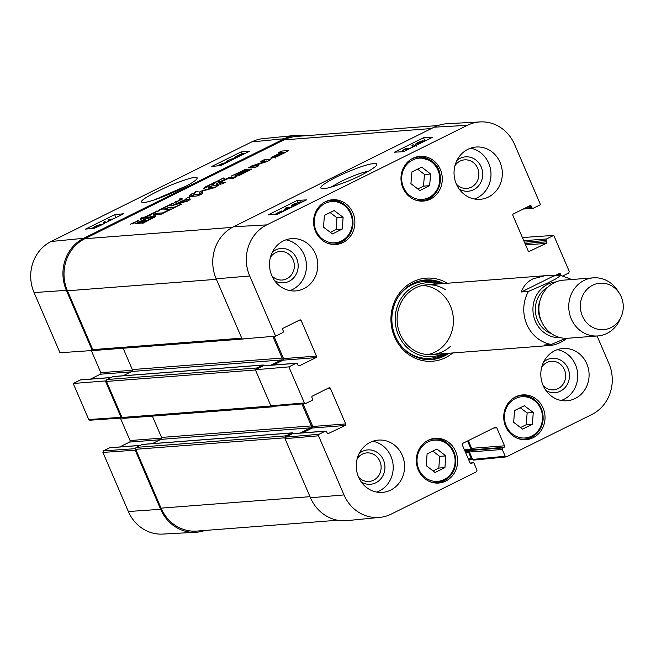 <?xml version="1.0" encoding="UTF-8"?>
<svg xmlns="http://www.w3.org/2000/svg" width="656" height="656" viewBox="0 0 656 656"><rect width="100%" height="100%" fill="white"/><g stroke="black" fill="none" stroke-linecap="round" stroke-linejoin="round"><path stroke-width="0.98" d="M295.946 135.366L263.105 138.629A38.589 35.522 85.6 0 0 251.674 141.926L51.111 241.498A38.589 35.522 85.6 0 0 34.071 292.576L59.983 352.748L92.283 350.517L66.371 290.346A39.327 36.203 -94.4 0 1 83.738 238.292L284.302 138.728A39.327 36.203 -94.4 0 1 295.946 135.366A39.327 36.203 -94.4 0 1 305.343 135.759M92.283 350.517L93.111 350.107M106.354 380.857L73.226 383.498L88.757 419.545L89.806 420.225L122.106 417.995L121.048 417.314L105.526 381.267M204.943 530.458A39.327 36.203 -94.4 0 1 195.718 532.287A39.327 36.203 -94.4 0 1 160.663 509.294L135.21 450.188L135.579 448.729M231.699 160.138L230.051 160.294L233.856 158.408L233.036 159.474M230.207 160.876L226.287 161.909L228.067 160.49L234.684 157.743L235.315 157.686L234.463 158.76M235.553 158.219L235.315 157.686M228.796 161.573L228.559 161.04M227.156 162.393L226.919 161.852M226.541 162.499L226.287 161.909M226.771 161.671L226.582 161.228M239.342 155.497L238.259 156.505L236.472 156.759M236.906 156.817L239.186 155.144M242.408 154.57L242.236 154.176L238.956 156.259L240.85 154.496L242.704 154.234M241.187 155.275L240.85 154.496M241.884 154.906L241.613 154.283M237.841 157.087L235.365 157.26L235.742 158.129M236.119 157.94L235.865 157.342C234.873 157.358 235.479 156.809 237.693 155.693L241.621 153.791L243.794 153.725L242.203 154.923M240.563 155.734L238.317 156.85M97.687 226.845L101.655 224.885M99.663 225.164L94.595 227.345L95.924 226.238L99.819 224.942M96.145 227.607L96.809 226.828L92.84 228.403M93.185 228.37L93.07 228.108C92.16 228.14 92.922 227.534 95.366 226.287L101.09 224.139L101.631 224.557M101.09 224.139L100.188 225.147L103.164 224.122M105.067 222.999L103.558 222.22L104.763 221.63L106.272 222.4M104.099 223.475L103.558 222.22M111.709 219.703L107.969 220.072L109.462 219.325L113.201 218.965M115.349 217.89L116.178 217.48M108.502 221.293L107.969 220.072M219.809 165.697C218.251 165.796 218.284 165.476 219.924 164.722L224.655 163.295L225.787 163.483M217.423 165.886L222.696 163.352L226.943 162.491M114.644 214.66L123.648 213.774L94.505 228.239L85.51 229.124L114.644 214.66L115.907 217.562M240.908 151.979L249.903 151.093L220.769 165.558L211.773 166.444L240.908 151.979L241.785 154.004M154.07 199.998L187.28 185.541M181.064 188.797C191.035 183.729 196.374 180.285 197.062 178.489C198.268 175.587 189.182 177.94 169.789 185.55C148.125 195.562 138.875 201.162 142.065 202.368C143.156 203.918 161.212 198.538 181.064 188.797M135.579 448.655L103.427 450.869L102.91 452.419L128.363 511.524A38.589 35.522 85.6 0 0 162.762 534.082L195.718 532.287M103.427 450.869L109.609 447.802L140.22 445.449M140.392 445.358L109.978 447.704A1.164 1.074 85.6 0 0 109.609 447.802M119.753 446.949L129.544 442.087L160.154 439.733M161.671 438.11L130.06 440.545A1.164 1.074 -94.4 0 1 129.544 442.087M130.06 440.545L120.401 418.118M73.226 383.498L80.385 379.947L110.995 377.585M111.167 377.503L80.754 379.84A1.164 1.074 85.6 0 0 80.385 379.947M90.528 379.086L100.319 374.232L130.929 371.87M132.446 370.255L100.835 372.69A1.164 1.074 -94.4 0 1 100.319 374.232M100.835 372.69L91.315 350.583M567.005 338.299C561.306 342.596 555.698 344.974 550.187 345.458L544.234 344.99L551.27 344.449L565.874 338.316M521.397 291.977C523.299 286.18 527.153 281.801 532.951 278.857L544.824 275.741L560.855 275.454L556.026 278.759L547.227 283.236L528.441 291.436L521.397 291.977L553.615 275.987M592.68 285.212A23.304 21.451 -94.4 0 1 619.231 293.052A23.304 21.451 -94.4 0 1 621.068 316.963A23.304 21.451 -94.4 0 1 586.497 322.531A23.304 21.451 -94.4 0 1 592.68 285.212M621.068 316.963L619.649 320.079A29.135 26.814 -94.4 0 1 597.813 335.946A29.135 26.814 -94.4 0 1 569.654 314.068A29.135 26.814 -94.4 0 1 584.16 280.391A29.135 26.814 -94.4 0 1 593.336 277.849A29.135 26.814 -94.4 0 1 617.353 290.19L619.231 293.052M597.813 335.946L567.973 338.242A29.135 26.814 -94.4 0 1 539.814 316.364A29.135 26.814 -94.4 0 1 554.32 282.687A29.135 26.814 -94.4 0 1 563.496 280.153L593.336 277.849M514.542 410.574L524.341 405.711L533.262 412.468L532.385 424.235L522.594 429.098L513.664 422.333L514.542 410.574M410.918 183.639L411.902 171.954L421.693 167.1L430.607 173.996L429.631 185.681L419.832 190.543L410.918 183.639M430.426 199.129A22.435 20.648 -94.4 0 1 423.358 201.089A22.435 20.648 -94.4 0 1 401.046 180.302A22.435 20.648 -94.4 0 1 419.914 156.358A22.435 20.648 -94.4 0 1 441.595 173.2A22.435 20.648 -94.4 0 1 430.426 199.129M330.895 187.198L340.964 181.482C351.821 176.193 361.144 172.7 368.934 170.995M296.389 363.244L263.474 365.777A1.164 1.074 85.6 0 0 263.105 365.876L296.02 363.342A1.164 1.074 -94.4 0 1 297.447 363.924L298.021 365.244A1.164 1.074 85.6 0 0 299.448 365.827L298.701 365.884M296.02 363.342L288.861 366.893L255.34 369.738L270.862 405.785L271.928 406.466L305.458 403.62L304.392 402.948L288.861 366.893M327.328 388.664L330.403 388.426A1.164 1.074 85.6 0 0 328.976 387.844L312.461 396.044A1.164 1.074 85.6 0 0 311.944 397.585L312.518 398.914A1.164 1.074 -94.4 0 1 312.002 400.455L305.458 403.62M330.403 388.426L345.696 423.94L312.781 426.474A1.164 1.074 -94.4 0 1 312.272 428.024L345.179 425.49A1.164 1.074 85.6 0 0 345.696 423.94M345.179 425.49L327.926 433.739M325.245 431.205L319.062 434.272L285.532 437.109L292.33 433.739L325.245 431.205A1.164 1.074 -94.4 0 1 326.672 431.779L327.246 433.108A1.164 1.074 85.6 0 0 328.672 433.682M470.147 463.087L472.697 462.89A1.164 1.074 -94.4 0 1 474.124 463.464L477.027 470.221L476.518 471.762L391.288 514.074A38.589 35.522 -94.4 0 1 379.857 517.371A38.589 35.522 -94.4 0 1 344.006 494.927L318.545 435.814L319.062 434.272M472.697 462.89L470.737 463.546M493.697 428.007L496.772 427.769A1.164 1.074 85.6 0 0 495.346 427.195L462.808 443.349A1.164 1.074 85.6 0 0 462.291 444.891L470.057 462.915A1.164 1.074 85.6 0 0 471.484 463.489M496.772 427.769L504.53 445.801L471.623 448.335A1.164 1.074 -94.4 0 1 471.106 449.877L504.021 447.343A1.164 1.074 85.6 0 0 504.53 445.801M504.021 447.343L502.808 447.941L469.893 450.475A1.164 1.074 85.6 0 0 469.376 452.017L502.291 449.483A1.164 1.074 -94.4 0 1 502.808 447.941M502.291 449.483L505.194 456.24L472.574 459.438L473.657 460.118L506.276 456.912L505.194 456.24M597.083 336.003L608.891 363.424A38.589 35.522 -94.4 0 1 591.851 414.502L506.276 456.912M554.418 275.922L559.158 273.577A1.164 1.074 85.6 0 1 560.585 274.151L561.06 275.487M562.938 275.881L568.768 272.986L569.277 271.445L553.754 235.397L546.596 238.948L523.775 240.703M524.406 242.154L546.087 240.49A1.164 1.074 -94.4 0 1 546.596 238.948M546.087 240.49L546.653 241.81L524.972 243.483M525.604 244.934L546.145 243.36A1.164 1.074 85.6 0 0 546.653 241.81M546.145 243.36L528.884 251.609M528.293 206.533L531.36 206.296A1.164 1.074 85.6 0 0 529.933 205.713L513.418 213.913A1.164 1.074 85.6 0 0 512.902 215.455L528.203 250.977A1.164 1.074 85.6 0 0 529.63 251.551M531.36 206.296L531.926 207.616L525.03 208.149M480.2 121.918L447.244 123.713A39.327 36.203 85.6 0 0 434.108 127.19L233.552 226.755A39.327 36.203 85.6 0 0 216.185 278.816L242.097 338.988L275.627 336.151L249.706 275.979A38.589 35.522 -94.4 0 1 266.754 224.893L467.31 125.329A38.589 35.522 -94.4 0 1 480.2 121.918A38.589 35.522 -94.4 0 1 514.599 144.476L540.511 204.647L533.361 208.198A1.164 1.074 -94.4 0 1 531.926 207.616M275.627 336.151L282.777 332.592A1.164 1.074 -94.4 0 0 283.294 331.05L282.72 329.73A1.164 1.074 85.6 0 1 283.236 328.189L299.751 319.989A1.164 1.074 85.6 0 1 301.178 320.563L316.471 356.085L283.556 358.619A1.164 1.074 -94.4 0 1 283.048 360.16L315.954 357.627A1.164 1.074 85.6 0 0 316.471 356.085M315.954 357.627L299.448 365.827M445.76 481.086A22.435 20.648 -94.4 0 1 438.692 483.046A22.435 20.648 -94.4 0 1 416.38 462.267A22.435 20.648 -94.4 0 1 435.248 438.315A22.435 20.648 -94.4 0 1 456.92 455.157A22.435 20.648 -94.4 0 1 445.76 481.086M343.014 242.523A22.435 20.648 -94.4 0 1 335.946 244.483A22.435 20.648 -94.4 0 1 313.634 223.696A22.435 20.648 -94.4 0 1 332.502 199.752A22.435 20.648 -94.4 0 1 354.183 216.595A22.435 20.648 -94.4 0 1 343.014 242.523M303.925 288.632A26.215 24.133 -94.4 0 1 295.667 290.92A26.215 24.133 -94.4 0 1 269.591 266.631A26.215 24.133 -94.4 0 1 291.641 238.636A26.215 24.133 -94.4 0 1 316.979 258.325A26.215 24.133 -94.4 0 1 303.925 288.632M390.689 490.089A26.215 24.133 -94.4 0 1 382.423 492.377A26.215 24.133 -94.4 0 1 356.347 468.081A26.215 24.133 -94.4 0 1 378.397 440.094A26.215 24.133 -94.4 0 1 403.743 459.782A26.215 24.133 -94.4 0 1 390.689 490.089M575.222 398.479A26.215 24.133 -94.4 0 1 566.964 400.767A26.215 24.133 -94.4 0 1 540.888 376.47A26.215 24.133 -94.4 0 1 562.938 348.484A26.215 24.133 -94.4 0 1 588.276 368.172A26.215 24.133 -94.4 0 1 575.222 398.479M488.466 197.021A26.215 24.133 -94.4 0 1 480.2 199.309A26.215 24.133 -94.4 0 1 454.124 175.021A26.215 24.133 -94.4 0 1 476.174 147.026A26.215 24.133 -94.4 0 1 501.512 166.714A26.215 24.133 -94.4 0 1 488.466 197.021M533.164 437.691A22.435 20.648 -94.4 0 1 526.096 439.651A22.435 20.648 -94.4 0 1 503.792 418.872A22.435 20.648 -94.4 0 1 522.652 394.92A22.435 20.648 -94.4 0 1 544.332 411.763A22.435 20.648 -94.4 0 1 533.164 437.691M447.417 283.244A41.656 38.351 85.6 0 0 412.977 281.793A41.656 38.351 85.6 0 0 396.568 340.972A41.656 38.351 85.6 0 0 452.779 352.953M454.969 165.665A14.325 13.186 -94.4 0 1 460.094 161.097A14.325 13.186 -94.4 0 1 476.912 166.739A14.325 13.186 -94.4 0 1 473.911 185.451A14.325 13.186 -94.4 0 1 456.387 184.139M270.428 257.275A14.325 13.186 -94.4 0 1 275.553 252.708A14.325 13.186 -94.4 0 1 292.379 258.349A14.325 13.186 -94.4 0 1 289.37 277.062A14.325 13.186 -94.4 0 1 271.855 275.75M357.192 458.724A14.325 13.186 -94.4 0 1 362.317 454.157A14.325 13.186 -94.4 0 1 379.143 459.799A14.325 13.186 -94.4 0 1 376.134 478.519A14.325 13.186 -94.4 0 1 358.611 477.199M541.725 367.114A14.325 13.186 -94.4 0 1 546.85 362.547A14.325 13.186 -94.4 0 1 563.676 368.188A14.325 13.186 -94.4 0 1 560.667 386.909A14.325 13.186 -94.4 0 1 543.152 385.589M445.809 455.904L444.94 467.597L435.084 472.492L426.228 465.629L427.097 453.936L436.945 449.048L445.809 455.904L439.684 456.379L432.845 451.082M433.067 470.926L438.815 468.072L439.684 456.379M444.94 467.597L438.815 468.072M417.806 188.977L423.497 186.148L424.481 174.471L417.593 169.133M429.631 185.681L423.497 186.148M430.607 173.996L424.481 174.471M520.544 427.54L526.26 424.703L527.137 412.944L520.257 407.737M532.385 424.235L526.26 424.703M533.262 412.468L527.137 412.944M324.392 215.398L334.183 210.535L343.113 217.3L342.235 229.067L332.444 233.93L323.515 227.165L324.392 215.398M330.394 232.372L336.11 229.534L336.979 217.776L330.107 212.56M342.235 229.067L336.11 229.534M343.113 217.3L336.979 217.776M430.664 359.611A39.909 36.736 85.6 0 0 446.933 353.404M441.57 283.695A39.909 36.736 85.6 0 0 424.539 280.055M437.741 283.991A37.015 34.071 85.6 0 0 402.997 295.749A37.015 34.071 85.6 0 0 398.405 335.019A37.015 34.071 85.6 0 0 443.112 353.699M445.973 290.042A34.957 32.177 85.6 0 0 407.761 293.437A34.957 32.177 85.6 0 0 400.16 334.166A34.957 32.177 85.6 0 0 450.319 346.458M427.925 354.593A34.957 32.177 85.6 0 0 453.312 317.848A34.957 32.177 85.6 0 0 422.603 285.434M273.257 365.023L283.048 360.16M283.556 358.619L273.946 336.29M472.574 459.438L469.376 452.017M469.893 450.475L471.106 449.877M471.623 448.335L468.302 440.619M285.532 437.109L285.016 438.651L310.477 497.765A39.327 36.203 85.6 0 0 347.016 520.634L379.857 517.371M325.614 431.099L292.699 433.632A1.164 1.074 85.6 0 0 292.33 433.739M302.482 432.878L312.272 428.024M312.781 426.474L303.031 403.834M255.34 369.738L263.105 365.876M289.009 207.993L285.204 209.879L286.426 208.141L289.009 207.993M286.828 209.075L286.426 208.141M289.747 208.182L283.745 210.609L285.565 208.067L286.787 207.46L290.493 207.255L292.781 206.402L291.764 207.181M283.941 211.068L283.745 210.609M290.28 207.919L289.657 207.96M281.088 212.478L280.784 211.757L282.482 211.79M279.005 213.52L280.784 211.757M276.824 214.118L280.087 211.986L278.226 213.831L276.348 214.036M275.774 214.643C274.716 214.635 275.331 214.053 277.603 212.905L281.547 211.002L281.104 211.437L283.704 211.183M417.364 143.311L421.332 141.36L417.175 143.27M420.922 143.065L419.233 143.352M419.52 143.41L420.791 142.27L424.653 141.212M419.168 143.935L417.979 144.172L418.848 143.098L415.519 144L416.429 146.124M416.388 145.32L415.855 144.074L417.856 142.434L422.874 140.597L423.292 140.974M422.874 140.597L422.226 141.425L426.392 140.294M418.102 144.468L417.585 144.09L417.806 144.607M412.706 147.141L411.935 145.337L413.141 144.738L415.15 145.927M413.952 146.526L411.935 145.337M408.778 149.092L405.154 149.297L402.341 150.765L405.375 148.625L410.262 148.354M405.72 150.609L405.154 149.297M403.432 151.684L403.022 150.732M402.751 151.725L402.341 150.765M297.529 204.319L294.388 204.967L293.224 204.688L294.454 203.901L299.226 202.565L300.243 202.975M296.389 205L291.633 205.549L293.888 203.926L300.768 201.802L301.981 202.114M416.076 145.296L414.994 145.829M412.64 146.993L409.861 148.379M403.571 151.675L394.412 152.192L423.546 137.727L432.706 137.211L403.571 151.675M423.546 137.727L424.719 140.474M277.308 214.356L268.148 214.873L297.291 200.408L306.45 199.891L277.308 214.356M297.291 200.408L298.086 202.269M336.831 176.808C323.843 183.524 318.718 187.419 321.448 188.477C323.252 189.723 332.272 187.222 348.508 180.966C366.155 173.758 378.118 165.451 376.503 164.968C378.832 161.688 365.335 163.36 336.831 176.808M459.126 188.994A17.236 15.867 85.6 0 0 482.709 174.84A17.236 15.867 85.6 0 0 460.086 158.358A17.236 15.867 85.6 0 0 456.929 160.441M474.468 199.006A26.215 24.133 85.6 0 0 477.117 197.899A26.215 24.133 85.6 0 0 490.745 170.65A26.215 24.133 85.6 0 0 470.557 148.199M274.593 280.604A17.236 15.867 85.6 0 0 298.168 266.451A17.236 15.867 85.6 0 0 275.553 249.969A17.236 15.867 85.6 0 0 272.396 252.052M289.936 290.616A26.215 24.133 85.6 0 0 292.576 289.509A26.215 24.133 85.6 0 0 306.204 262.261A26.215 24.133 85.6 0 0 286.024 239.809M361.358 482.062A17.236 15.867 85.6 0 0 384.933 467.908A17.236 15.867 85.6 0 0 362.309 451.418A17.236 15.867 85.6 0 0 359.152 453.509M376.692 492.074A26.215 24.133 85.6 0 0 379.34 490.959A26.215 24.133 85.6 0 0 392.969 463.718A26.215 24.133 85.6 0 0 372.78 441.267M545.89 390.451A17.236 15.867 85.6 0 0 569.465 376.298A17.236 15.867 85.6 0 0 546.842 359.808A17.236 15.867 85.6 0 0 543.693 361.899M561.233 400.463A26.215 24.133 85.6 0 0 563.873 399.348A26.215 24.133 85.6 0 0 577.501 372.108A26.215 24.133 85.6 0 0 557.321 349.656M448.975 353.248A39.909 36.736 -94.4 0 1 431.681 359.545A39.909 36.736 -94.4 0 1 393.108 329.574A39.909 36.736 -94.4 0 1 412.977 283.441A39.909 36.736 -94.4 0 1 425.555 279.956A39.909 36.736 -94.4 0 1 443.612 283.54M522.422 237.554L553.754 235.397M209.887 184.721L206.419 186.452L209.912 184.779M203.393 188.731L206.009 186.542L206.747 187.108M209.764 185.222L207.911 186.435L209.895 184.992A12.956 1.763 156.7 0 1 209.846 185.025L209.789 185.033M205.869 186.624L206.189 187.321M205.5 186.878L205.951 187.304M205.73 186.862L205.935 187.321M206.492 186.517L207.14 186.886L203.458 188.846M206.058 186.78L206.287 187.304M209.789 185.213L208.649 186.083L209.904 185.484M210.453 184.598L214.709 182.196L216.054 182.188L213.782 183.532L213.93 184.074L212.306 183.819L210.527 184.713M213.159 183.418L215.209 182.557L214.553 182.376L213.159 183.418L213.52 184.254M213.651 183.475L213.913 184.082M213.364 183.45L213.684 184.188M212.306 183.819L212.642 184.295M213.782 183.532L214.004 184.033M215.562 181.942L215.816 182.532M212.601 183.524L212.946 184.328M189.305 195.98L191.175 194.102L194.307 193.003L195.537 191.773L198.055 191.519L196.078 191.675L194.75 193.085L191.823 193.881L189.354 195.955M196.693 191.273L196.915 191.79M194.939 192.257L195.119 192.675M134.259 222.704L133.119 223.581L134.373 222.974M130.528 224.213L134.365 222.212L134.611 222.794M130.519 224.188L134.267 222.4M134.365 222.212L134.931 222.105L133.832 223.368L132.381 223.934L134.234 222.72M134.997 222.204L138.933 220.186L138.162 221.195L137.055 221.605L137.875 220.605L135.013 222.302M134.701 222.13L134.841 222.589M138.236 220.572L138.391 221.031M171.519 203.663L173.586 203.327L175.964 201.523L177.038 201.81L175.636 201.909L172.922 203.721L171.544 203.721M176.448 201.417L176.702 201.999M175.964 201.523L176.251 202.179M175.726 201.638L175.923 202.105M172.971 203.204L173.168 203.663M167.026 206.091L167.608 206.517L166.148 206.41L163.664 208.477L163.09 208.1L161.31 208.985L166.157 206.41M163.934 207.698L164.172 208.231M163.5 207.829L163.762 208.444M153.545 212.864L153.791 213.43L152.241 213.126L153.824 213.266L156.759 211.027L157.957 211.166L160.367 209.239L161.401 209.149M166.796 206.337L167.05 206.763M167.034 206.058L171.437 203.967L169.937 205.451L168.895 205.804L170.781 204.27L167.288 206L167.526 206.558M167.042 206.148L167.272 206.673M166.968 206.156L167.206 206.706L166.993 206.115M166.107 206.304L167.288 206M161.31 208.985L161.524 209.559M161.073 208.895L161.384 209.617M160.474 209.182L160.687 209.682M156.759 211.027L157.022 211.634M154.373 212.856L153.775 213.446M153.135 212.864L153.447 213.585M151.831 213.413L152.307 213.274M161.36 209.051L162.237 209.19L160.417 209.485L157.989 211.33L156.44 211.404L154.431 213.036M170.781 204.27L169.633 205.451L170.888 204.852M170.88 204.09L171.126 204.664M144.181 218.071L144.656 217.931L144.205 218.12M144.148 218.079L141.015 218.989L141.089 219.629L140.187 220.063L140.22 218.94L142.163 217.374L141.188 218.768L145.017 217.653L145.804 217.251L145.501 216.783L143.057 218.005L145.493 216.619L146.706 216.783L148.363 215.955L146.452 217.595L144.164 218.136M145.845 217.841L145.747 217.423L145.919 217.817M146.665 216.947L146.665 217.464M146.739 216.595L146.337 216.406L146.616 217.046M145.501 216.783L146.034 217.776M141.27 218.251L141.155 218.702M140.819 218.227L141.122 218.94M140.22 218.94L140.63 219.891M141.015 218.989L141.056 219.547M218.899 180.375L219.662 180.556L218.956 181.105L218.063 180.744A6.453 0.877 156.7 0 1 218.12 180.736L223.967 177.833L224.828 178.924L223.983 179.268L223.45 178.325L222.491 178.448L218.899 180.375L219.17 181.015M224.139 179.203L223.958 178.785L224.122 179.203M223.967 177.833L224.491 179.063M216.152 181.901L218.071 180.761M218.063 180.744L216.39 181.704M218.596 181.491L219.719 180.999L218.628 181.573M150.15 215.135L150.987 214.028L149.166 215.685L146.911 216.062M150.511 214.906L149.798 215.398M151.347 214.537L150.987 214.028M149.707 215.193L150.142 215.266M146.837 216.078L151.536 213.749L152.044 213.823L150.609 215.037M151.536 213.749L151.741 214.217M149.109 214.988L149.363 215.57M149.019 215.078L149.256 215.635M180.31 198.309L180.728 199.285L178.211 201.039L182.803 198.842L177.218 201.417L180.466 199.244L179.924 198.497L180.654 198.169L181.983 199.039L180.974 199.506M181.179 198.735L181.458 199.383M181.072 198.555L181.433 199.391L181.072 198.555M181.22 199.481L180.654 198.169L181.376 199.416M244.442 338.791L244.376 338.816A1.46 1.345 -94.4 0 1 243.917 338.947L94.111 350.476A1.46 1.345 -94.4 0 1 92.783 349.632L67.445 290.78A39.327 36.203 -94.4 0 1 84.813 238.727L283.917 139.884A39.327 36.203 -94.4 0 1 296.307 136.456L438.019 125.542M156.005 216.152L143.09 223.179L141.893 223.27L152.34 217.726L151.134 217.521L146.452 218.751L140.04 221.859L139.49 222.269L141.048 222.154L145.337 220.498L138.974 223.663L135.62 223.655L148.855 217.243L153.463 215.972L155.989 216.054M139.539 222.163L139.892 223.204M164.041 212.273L170.691 208.977L163.943 209.494L167.141 207.903L173.897 207.386L181.712 204.008L165.238 212.183L164.041 212.273M199.727 194.406L200.105 194.127L199.153 192.38L200.629 191.24L214.323 187.173L208.1 187.567L211.306 185.984L218.3 185.443L214.233 187.772L202.138 191.126L202.884 193.102L200.916 194.512L197.12 195.955L190.125 196.497L193.34 194.898L199.727 194.406L199.973 194.963M199.153 192.38L199.957 193.61L202.384 192.331M202.138 191.126L202.852 193.307M271.24 158.252L271.051 157.67L281.219 152.454L278.406 152.668L281.613 151.077L288.738 150.56L277.283 156.538L271.24 158.252M270.846 158.203L271.051 157.67L271.297 158.252M245.032 170.691L242.613 170.978L231.15 176.128L245.951 169.273L251.83 169.068L239.194 175.472L237.997 175.562L247.919 170.47L246.23 170.593L236.152 175.603L234.955 175.693L245.032 170.691L245.213 171.101M248.132 171.027L248.009 170.503M248.706 167.846L251.715 165.935L266.557 161.097L260.834 161.392L263.942 159.851L270.895 159.31L267.459 161.401L252.954 166.099L258.726 165.771L255.627 167.313L248.411 167.747M266.738 160.95L267.008 161.573L266.672 160.941M189.395 196.857L190.125 199.49L188.231 200.81L170.995 205.992L186.304 199.235L186.025 198.53L189.395 196.857M164.033 212.782L160.835 214.373L152.889 214.979L156.087 213.389L164.033 212.782M227.944 178.686L219.826 182.425L225.352 182.335L222.154 183.926L216.226 184.279L218.735 182.302L228.247 177.891L236.914 176.603L233.716 178.186L227.944 178.686M219.826 182.425L220.383 184.065M216.226 184.279L216.447 183.746L216.701 184.336M152.356 217.62L152.692 218.399M152.34 217.726L152.643 218.423M149.445 219.522L149.625 219.932M155.316 215.84L155.644 216.603M153.463 215.972L154.226 217.554M152.274 216.193L152.955 217.784L154.152 217.562M152.471 217.899L152.955 217.784M148.855 217.243L149.117 217.841M146.87 218.046L147.067 218.505M144.271 219.26L144.451 219.67M137.038 222.851L137.44 223.778M139.572 222.269L139.958 223.171M170.691 208.977L170.872 209.387M180.523 204.098L180.703 204.508M173.897 207.386L174.07 207.796M167.141 207.903L167.698 209.207M199.957 194.307L200.187 194.857M199.416 194.471L199.686 195.094M193.34 194.898L193.905 196.201M211.306 185.984L211.855 187.263M214.602 187.37L215.348 187.313M214.471 187.058L214.701 187.583M214.323 187.173L214.528 187.649M213.995 187.304L214.2 187.78M203.327 190.15L203.557 190.699M202.606 190.388L202.819 190.896M200.629 191.24L201.31 192.831M200.105 194.127L200.383 194.766M200.105 194.201L200.351 194.783M284.548 152.446L282.416 152.356L274.593 156.587L276.75 156.21L284.548 152.446L284.729 152.864M284.36 152.545L284.532 152.963M278.8 155.308L278.972 155.718M278.546 155.431L278.726 155.841M277.988 155.693L278.169 156.112M276.75 156.21L276.955 156.677M275.733 156.497L275.987 157.096M275.061 156.587L275.381 157.333M274.938 156.604L275.266 157.374M274.823 156.595L275.176 157.415M274.528 156.399L274.979 157.481M284.688 152.184L285.024 152.717M281.613 151.077L282.203 152.463M284.975 152.463L285.639 152.413M281.219 152.454L281.399 152.864M273.257 156.407L273.872 157.842M247.189 171.003L247.369 171.413M248.116 170.749L248.804 170.699M245.385 169.363L245.967 170.724M244.393 169.658L244.844 170.699M243.278 170.125L243.565 170.798M242.736 170.38L242.95 170.872M263.942 159.851L264.483 161.114M266.869 161.269L267.96 161.179M266.557 161.097L266.795 161.655M266.402 161.155L266.639 161.712M265.983 161.294L266.221 161.852M253.519 165.263L253.757 165.82M251.715 165.935L252.404 167.526L253.208 167.206M250.116 166.673L250.559 167.698M252.814 166.222L253.364 167.485M252.781 166.222L253.331 167.485M186.427 201.064L187.009 200.777L186.55 199.555L180.023 202.802L186.427 201.064L186.632 201.531M180.023 202.802L180.293 203.434M186.55 199.555L187.28 201.253M187.009 200.777L187.222 201.277M186.829 200.916L187.026 201.359M186.025 198.53L186.304 199.235M186.78 200.088L189.871 198.555M178.12 203.294L178.399 203.95M174.373 204.319L174.66 204.984M156.087 213.389L156.653 214.692M231.765 176.997L232.322 178.293M230.461 177.202L230.978 178.399M228.247 177.891L228.55 178.588M226.336 178.637L226.533 179.096M224.508 179.441L224.688 179.851M221.507 180.876L221.687 181.302M218.735 182.302L219.416 183.893L220.088 183.541M218.907 184.18L219.416 183.893M217.382 183.081L217.89 184.254M468.753 459.897L472.656 459.594A1.46 1.345 -94.4 0 1 471.385 458.741L468.646 452.378A0.877 0.804 -94.4 0 1 469.032 451.221L469.36 451.057M471.164 449.844A0.877 0.804 85.6 0 0 471.123 449.221L467.572 440.98M337.619 520.241L196.849 531.081A39.327 36.203 -94.4 0 1 161.048 508.138L135.71 449.294A1.46 1.345 -94.4 0 1 136.35 447.367L142.18 444.473A0.877 0.804 -94.4 0 1 142.737 444.432M285.393 437.191A1.46 1.345 -94.4 0 1 286.164 435.83L291.986 432.944A0.877 0.804 -94.4 0 1 293.06 433.37L293.158 433.6M300.177 433.058L310.714 427.827A1.46 1.345 85.6 0 0 311.354 425.9L301.891 403.924M152.282 443.645L160.9 439.364A1.46 1.345 85.6 0 0 161.548 437.429L152.356 416.101M274.462 406.253L273.601 406.679A1.46 1.345 -94.4 0 1 272.158 406.441M273.142 406.802L123.336 418.339A1.46 1.345 -94.4 0 1 122.008 417.487L106.485 381.439A1.46 1.345 -94.4 0 1 107.125 379.504L112.955 376.618A0.877 0.804 -94.4 0 1 113.513 376.569M256.168 369.32A1.46 1.345 -94.4 0 1 256.939 367.975L262.769 365.08A0.877 0.804 -94.4 0 1 263.835 365.515L263.933 365.736M270.953 365.203L281.49 359.972A1.46 1.345 85.6 0 0 282.129 358.045L272.806 336.389M123.057 375.781L131.676 371.501A1.46 1.345 85.6 0 0 132.323 369.574L123.131 348.246M243.917 338.947A1.46 1.345 -94.4 0 1 243.409 338.873M238.44 156.341L238.128 155.636M96.202 226.886L95.924 226.238M220.309 165.607L219.924 164.722M83.738 238.292L51.111 241.498M284.302 138.728L251.674 141.926M102.91 452.419L135.21 450.188M121.048 417.314L88.757 419.545M160.663 509.294L128.363 511.524M66.371 290.346L34.071 292.576M551.27 344.449A34.957 32.177 -94.4 0 1 528.441 291.436M560.38 337.651A27.97 25.74 -94.4 0 1 533.746 316.381A27.97 25.74 -94.4 0 1 547.727 284.294A27.97 25.74 -94.4 0 1 556.091 281.891M541.594 321.571A23.017 21.189 -94.4 0 1 539.986 300.661M551.688 333.806A25.346 23.329 -94.4 0 1 535.419 311.526A25.346 23.329 -94.4 0 1 548.08 287.025M542.455 419.282A20.68 19.04 -94.4 0 1 512.648 434.215A20.68 19.04 -94.4 0 1 515.304 398.561A20.68 19.04 -94.4 0 1 542.455 419.282M431.656 162.007A20.68 19.04 -94.4 0 1 428.77 197.636A20.68 19.04 -94.4 0 1 401.751 176.718A20.68 19.04 -94.4 0 1 431.656 162.007M414.535 199.678A21.853 20.115 85.6 0 0 421.947 200.613A21.853 20.115 85.6 0 0 439.7 184.787A21.853 20.115 85.6 0 0 431.82 161.097A21.853 20.115 85.6 0 0 418.594 157.038A21.853 20.115 85.6 0 0 411.41 159.096M444.161 479.569A20.68 19.04 -94.4 0 1 417.077 458.749A20.68 19.04 -94.4 0 1 446.933 443.923A20.68 19.04 -94.4 0 1 444.161 479.569M429.869 481.635A21.853 20.115 85.6 0 0 437.281 482.57A21.853 20.115 85.6 0 0 444.169 480.668A21.853 20.115 85.6 0 0 455.043 455.403A21.853 20.115 85.6 0 0 433.928 438.995A21.853 20.115 85.6 0 0 426.744 441.053M517.281 438.241A21.853 20.115 85.6 0 0 524.693 439.176A21.853 20.115 85.6 0 0 543.07 419.422A21.853 20.115 85.6 0 0 521.34 395.601A21.853 20.115 85.6 0 0 514.156 397.659M352.305 224.114A20.68 19.04 -94.4 0 1 322.49 239.046A20.68 19.04 -94.4 0 1 325.155 203.393A20.68 19.04 -94.4 0 1 352.305 224.114M327.131 243.073A21.853 20.115 85.6 0 0 334.544 244.007A21.853 20.115 85.6 0 0 352.92 224.254A21.853 20.115 85.6 0 0 331.182 200.433A21.853 20.115 85.6 0 0 324.007 202.491M426.4 359.537A39.655 36.498 85.6 0 0 446.441 353.445M441.07 283.728A39.655 36.498 85.6 0 0 420.332 280.776M402.382 347.327A38.507 35.449 85.6 0 0 444.432 353.6M439.061 283.884A38.507 35.449 85.6 0 0 398.471 296.512M278.374 213.692L278.021 212.872M418.708 142.959L418.462 142.385M421.095 142.975L420.791 142.27M294.888 204.926L294.454 203.901M299.554 203.319L299.226 202.565M293.175 206.484L292.855 205.73M434.108 127.19L467.31 125.329M233.552 226.755L266.754 224.893M298.111 320.8L301.178 320.563M304.392 402.948L270.862 405.785M285.016 438.651L318.545 435.814M557.518 274.388L560.585 274.151M216.185 278.816L249.706 275.979M310.477 497.765L344.006 494.927M213.479 183.45L213.782 184.147M163.672 207.78L163.926 208.378M157.317 211.068L157.514 211.527M153.34 212.864L153.619 213.52M140.228 219.35L140.482 219.949M148.674 215.16L148.928 215.758M180.826 198.317L181.31 199.44M283.917 139.884L431.427 128.527M84.813 238.727L232.388 227.361M154.39 215.881L154.923 217.128M213.659 187.395L213.872 187.895M204.008 189.961L204.246 190.511M245.951 169.273L246.508 170.576M220.186 181.54L220.391 182.024M220.408 182.721L220.965 184.016M220.096 182.737L220.662 184.041M468.359 458.979L471.385 458.741M465.621 452.615L468.646 452.378M465.145 451.525L469.032 451.221M464.85 450.836L469.967 450.442M464.382 449.745L471.123 449.221M161.048 508.138L310.009 496.674M135.71 449.294L284.966 437.806M136.35 447.367L286.164 435.83M142.18 444.473L291.986 432.944M160.9 439.364L310.714 427.827M161.548 437.429L311.354 425.9M122.008 417.487L270.994 406.015M106.485 381.439L255.438 369.968M107.125 379.504L256.939 367.975M112.955 376.618L262.769 365.08M131.676 371.501L281.49 359.972M132.323 369.574L282.129 358.045M92.783 349.632L241.736 338.16M67.445 290.78L216.398 279.317M544.824 275.741L426.621 284.843M550.187 345.458L431.984 354.552M571.77 279.513L560.855 275.446M415.297 157.292L418.594 157.038L431.919 161.122C447.351 171.733 440.127 200.318 421.947 200.613L418.651 200.867M433.985 482.824L437.281 482.57L444.227 480.651C452.935 475.608 456.683 467.753 455.485 457.084C450.697 443.759 443.505 437.732 433.928 438.995L430.631 439.249M518.035 395.855L521.34 395.601C535.263 396.404 542.545 404.342 543.168 419.405C541.512 430.91 535.353 437.503 524.693 439.176L521.389 439.43M331.239 244.262L334.544 244.007C345.204 242.335 351.354 235.742 353.01 224.237C353.149 210.035 345.876 202.105 331.182 200.433L327.885 200.687M291.633 205.549L292.035 206.492M470.106 463.013L473.066 462.792M523.209 209.051L532.992 208.296M215.398 182.86L215.209 182.425M212.683 184.311L212.487 183.852M134.562 222.835L134.373 222.409M134.816 222.622L134.636 222.204M161.515 209.567L161.294 209.043M171.077 204.713L170.888 204.278M146.272 217.685L145.927 216.898M181.663 199.998L180.974 198.407M181.491 199.883L180.802 198.292M140.171 223.844L139.482 222.253M202.63 192.897L201.941 191.306M275.151 158.121L274.47 156.53M285.073 152.692L284.86 152.2M220.383 184.238L219.703 182.647M142.45 444.399L292.264 432.862M113.226 376.536L263.04 365.007"/></g></svg>
